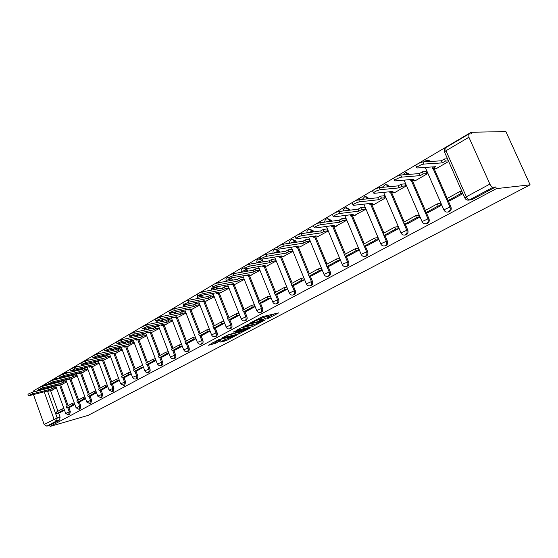 <?xml version="1.0" encoding="UTF-8"?>
<svg xmlns="http://www.w3.org/2000/svg" width="558" height="558" viewBox="0 0 558 558"><rect width="100%" height="100%" fill="white"/><g stroke="black" fill="none" stroke-linecap="round" stroke-linejoin="round"><path stroke-width="0.84" d="M267.129 319.009L278.672 312.878L262.672 316.609L250.312 322.922L259.114 319.441L261.542 319.225L258.926 320.955L268.733 317.181L269.765 317.279L267.129 319.009M58.255 378.854L56.895 378.261L55.94 378.498M68.432 372.709L66.193 372.465M78.845 366.404L76.711 366.271M89.51 359.931L87.508 359.91M100.419 353.284L98.592 353.388M111.516 346.469L109.982 346.678M203.307 297.421L202.526 295.447M217.648 288.946L216.769 286.812M232.428 280.193L231.424 277.891M247.668 271.167L246.483 268.677M263.39 261.841L261.953 259.156L261.074 258.891L260.314 257.008C261.549 255.892 263.495 255.006 266.159 254.35L285.787 251.212L288.116 249.858L288.87 251.7L292.838 251.058M260.977 258.647L259.414 258.772M279.621 252.195L279.077 250.87L276.294 249.126L275.666 249.224M296.382 242.228L295.893 241.028L292.462 239.361M313.701 231.905L313.268 230.859L309.823 229.164M331.598 221.219L331.236 220.34L327.783 218.617M350.117 210.143L349.824 209.459L346.372 207.709M369.277 198.655L365.63 196.416M389.107 186.721L387.657 184.956L385.592 184.719M409.656 174.326L406.294 172.596M430.922 161.436L427.756 160.013M220.18 342.103L226.409 340.54L237.15 334.856L218.896 339.522L208.539 345.262L215.834 343.191L220.605 340.631L216.518 341.266L222.244 338.797L233.781 336.209L224.595 339.773L220.18 342.103M50.108 426.417L496.46 188.611L530.1 184.831L88.094 415.396L50.108 426.417L49.718 425.315L46.816 426.152L44.138 424.478L33.452 394.569M252.467 326.625L265.329 319.88L249.286 323.689L236.041 330.496L252.467 326.625L251.958 325.342L254.42 324.296M250.821 327.734L238.371 334.026L221.896 337.981L228.62 334.633L237.024 332.324L240.442 330.469L233.223 332.115L234.513 331.438L250.73 327.504M49.32 387.21L49.564 387.901M50.555 390.635L57.969 411.211M58.653 413.101L60.09 417.105L57.181 417.935L56.693 420.865L46.816 426.152M468.908 137.254L445.975 150.73L466.362 196.772L489.882 184.091L468.908 137.254L468.79 134.059L471.908 133.878L471.175 132.253L36.73 389.045M471.175 132.253L505.897 131.583L530.1 184.831M32.88 392.128L33.745 390.809M489.882 184.091C490.894 186.1 491.961 187.153 493.084 187.244L469.557 199.841L466.927 199.966M496.46 188.611L495.713 186.951L493.084 187.244M436.223 168.195L436.377 168.551L448.667 161.457M450.397 200.427L462.917 193.654M428.418 212.368L441.015 205.56L439.969 203.175L439.097 203.649M414.629 180.673L414.775 181.015L427.142 173.88L426.04 171.557M407.242 223.884L419.379 217.32L418.361 214.969L417.475 215.451M393.809 192.698L393.955 193.033L405.875 186.156L404.801 183.868M386.82 234.988L398.524 228.654L397.526 226.339L396.633 226.827M373.727 204.298L373.867 204.626L385.369 197.992L384.322 195.739M367.108 245.694L378.401 239.584L377.438 237.31L376.531 237.806M354.344 215.493L365.581 209.41L364.562 207.192M348.073 256.045L358.982 250.137L358.041 247.898L357.127 248.401M335.623 226.297L346.483 220.431L345.486 218.248M329.687 266.033L340.227 260.335L339.306 258.131L338.385 258.633M317.537 236.745L328.027 231.075L327.065 228.926M311.908 275.701L322.099 270.184L321.206 268.014L320.271 268.517M300.051 246.845L310.199 241.37L309.251 239.249M283.129 256.617L292.95 251.323M294.715 285.04L304.577 279.704M266.752 266.075L276.224 260.97M278.079 294.087L287.586 288.939L284.629 289.56L275.192 294.694L278.135 294.073M250.898 275.233L259.993 270.344M261.967 302.848L271.09 297.902M235.525 284.106L244.264 279.418M246.357 311.329L255.118 306.586M220.633 292.713L229.024 288.207M231.221 319.553L239.64 314.991M206.181 301.055L214.251 296.737M216.553 327.525L224.644 323.145M192.161 309.153L199.924 305.003M202.317 335.267L210.094 331.054M178.553 317.014L186.016 313.031M188.499 342.772L195.977 338.727M165.335 324.644L172.513 320.822M175.079 350.068L182.271 346.169M152.494 332.059L159.407 328.39M162.043 357.148L168.962 353.402M140.009 339.271L146.663 335.742M149.377 364.039L156.031 360.433M127.873 346.281L134.276 342.891M137.059 370.728L143.469 367.262M116.064 353.095L122.237 349.838M125.083 377.243L131.249 373.902M104.576 359.729L110.519 356.604M113.427 383.576L119.363 380.361M93.388 366.188L99.115 363.181M102.079 389.742L107.799 386.645M82.5 372.479L88.018 369.584M91.031 395.748L96.541 392.762M71.891 378.603L77.206 375.827M80.268 401.593L85.576 398.719M61.547 384.581L66.674 381.902M69.785 407.291L74.898 404.522M59.322 381.267L59.594 382.014M60.606 384.818L68.153 405.645M68.843 407.556L70.315 411.609L69.283 411.895L68.613 414.936L69.652 414.643L70.315 411.609M69.583 375.164L69.876 375.98M70.922 378.847L78.601 399.933M79.306 401.858L80.805 405.966L79.766 406.259L79.076 409.342L80.108 409.049L80.805 405.966M80.101 368.901L80.429 369.787M81.503 372.723L89.329 394.074M90.04 396.013L91.568 400.177L90.529 400.463L89.81 403.601L90.849 403.308L91.568 400.177M90.905 362.463L91.261 363.425M92.37 366.439L100.335 388.054M101.061 390.014L102.616 394.234L101.577 394.52L100.824 397.708L101.87 397.422L102.616 394.234M101.988 355.851L102.379 356.89M103.523 359.98L111.642 381.874M112.374 383.855L113.965 388.131L112.918 388.417L112.137 391.653L113.183 391.367L113.965 388.131M113.379 349.05L113.797 350.18M114.983 353.353L123.255 375.527M124.002 377.522L125.62 381.86L124.573 382.139L123.667 385.466M125.069 342.054L125.529 343.275M126.757 346.539L135.196 368.998M135.95 371.014L137.603 375.422L136.557 375.694C137.038 377.382 136.759 378.505 135.713 379.049L136.759 378.77C137.805 378.226 138.084 377.103 137.603 375.422M137.094 334.849L137.596 336.181M138.858 339.529L147.465 362.295M148.233 364.325L149.921 368.796L148.874 369.068C149.363 370.784 149.07 371.921 147.989 372.479L149.042 372.207C150.116 371.642 150.416 370.505 149.921 368.796M149.446 327.441L149.997 328.878M151.309 332.324L160.083 355.39M160.864 357.448L162.594 361.982L161.541 362.254C162.043 363.99 161.736 365.148 160.62 365.727L160.488 365.755M162.155 319.804L162.748 321.359M164.115 324.909L173.071 348.297M173.866 350.368L175.631 354.972L174.577 355.237C175.086 357.008 174.766 358.187 173.615 358.773L174.668 358.508C175.819 357.915 176.14 356.736 175.631 354.972M175.226 311.936L175.875 313.617M177.291 317.279L186.442 340.987M187.244 343.079L189.05 347.753L187.997 348.018C188.513 349.817 188.186 351.017 186.993 351.617L188.046 351.352C189.232 350.752 189.567 349.552 189.05 347.753M188.681 303.817L189.392 305.644M190.857 309.418L200.203 333.468M201.019 335.574L202.868 340.324L201.815 340.582C202.345 342.41 201.996 343.63 200.768 344.251L201.822 343.993C203.049 343.372 203.398 342.152 202.868 340.324M204.835 301.327L214.384 325.712M215.214 327.839L217.104 332.666L216.058 332.917C216.595 334.779 216.232 336.028 214.963 336.662L216.009 336.404C217.278 335.77 217.641 334.528 217.104 332.666M219.238 292.985L228.996 317.725M229.84 319.867L231.779 324.777L230.733 325.021C231.277 326.911 230.9 328.188 229.582 328.836L230.635 328.585C231.947 327.937 232.33 326.667 231.779 324.777M234.088 284.378L244.069 309.488M244.927 311.65L246.908 316.637L245.862 316.881C246.427 318.806 246.022 320.104 244.669 320.773L244.397 320.829M249.405 275.506L259.616 300.992M260.488 303.168L262.518 308.246L261.479 308.476C262.051 310.436 261.632 311.762 260.223 312.452L259.916 312.515M265.21 266.34L275.659 292.218M276.545 294.408L278.63 299.576L277.591 299.806C278.177 301.801 277.738 303.154 276.28 303.859L275.931 303.929M281.532 256.882L292.232 283.164M293.131 285.368L295.273 290.627L294.24 290.851C294.833 292.88 294.38 294.261 292.866 294.987L292.455 295.063M298.384 247.11L309.355 273.804M310.262 276.022L312.466 281.385L311.434 281.595C312.048 283.666 311.566 285.075 309.997 285.822L309.523 285.905M315.814 237.004L327.051 264.129M327.978 266.354L330.245 271.823L329.22 272.025C329.841 274.138 329.339 275.575 327.706 276.349L327.155 276.433M333.83 226.548L345.36 254.12M346.295 256.359L348.631 261.939L347.613 262.127C348.248 264.283 347.718 265.754 346.023 266.55L345.381 266.64M352.475 215.73L364.311 243.762M365.26 246.015L367.659 251.7L366.648 251.881C367.304 254.078 366.745 255.592 364.981 256.408L364.221 256.499M371.774 204.521L383.932 233.042M384.894 235.295L387.371 241.105L386.366 241.272C387.036 243.518 386.45 245.06 384.615 245.904L383.709 245.994M391.772 192.908L404.264 221.924M405.234 224.183L407.793 230.119L406.803 230.28C407.486 232.567 406.873 234.151 404.955 235.023L403.873 235.092M412.501 180.862L425.349 210.401M426.326 212.654L428.969 218.729L427.993 218.876C428.69 221.219 428.042 222.837 426.047 223.737L424.729 223.779M433.998 168.356L447.223 198.446M448.207 200.692L450.948 206.913L449.978 207.046C450.697 209.438 450.013 211.098 447.935 212.033L446.316 212.012M288.116 249.858L292.029 249.238M243.881 267.045L243.769 266.759C244.955 265.692 246.859 264.834 249.482 264.178L269.179 260.865L271.432 259.554L275.359 258.898M59.56 412.85L64.491 410.179M51.469 390.398L56.414 387.824M124.727 385.18L125.62 381.86M161.562 365.483L161.674 365.455C162.783 364.876 163.089 363.718 162.594 361.982M245.506 320.578L245.715 320.529C247.068 319.86 247.473 318.562 246.908 316.637M261.039 312.264L261.27 312.208C262.672 311.524 263.09 310.199 262.518 308.246M277.068 303.685L277.319 303.629C278.777 302.924 279.216 301.571 278.63 299.576M293.613 294.826L293.899 294.764C295.412 294.038 295.873 292.657 295.273 290.627M310.708 285.675L311.029 285.612C312.599 284.859 313.08 283.45 312.466 281.385M328.369 276.217L328.732 276.147C330.364 275.373 330.866 273.936 330.245 271.823M346.637 266.431L347.041 266.354C348.736 265.559 349.266 264.087 348.631 261.939M365.532 256.31L365.992 256.227C367.757 255.404 368.308 253.897 367.659 251.7M385.097 245.82L385.613 245.729C387.447 244.885 388.033 243.344 387.371 241.105M405.359 234.96L405.945 234.862C407.856 233.99 408.477 232.407 407.793 230.119M426.354 223.695L427.023 223.591C429.018 222.691 429.667 221.073 428.969 218.729M448.13 212.005L448.897 211.894C450.976 210.966 451.659 209.306 450.948 206.913M44.054 384.853L46.907 384.141L48.323 384.839M49.718 425.315L59.601 420.028L60.09 417.105M495.713 186.951L472.235 199.499L470.715 199.869M303.698 277.57L302.764 278.079M286.728 286.833L285.822 287.328M270.253 295.824L269.423 296.284M254.302 304.535L253.534 304.954M238.845 312.975L238.147 313.359M223.863 321.157L223.228 321.506M209.327 329.094L208.755 329.401M195.223 336.788L194.714 337.067M181.538 344.265L181.085 344.509M168.244 351.519L167.839 351.742M155.326 358.571L154.978 358.766M61.945 409.035L62.475 410.5L56.679 413.652L56.156 412.202L61.945 409.035L63.87 408.505M269.681 317.056L269.242 315.974L268.203 315.87L268.733 317.181M261.193 318.353L268.203 315.87M261.451 319.002L261.011 317.907L259.937 317.802L260.467 319.127M269.416 316.407L274.118 313.938M240.442 328.111L251.958 325.342M262.999 320.996L248.966 324.156L245.081 326.186L255.836 323.961L262.999 320.996M240.121 331.822L239.64 332.073L240.142 333.342M226.325 335.588L239.64 332.073M241.963 331.368L247.738 328.864L241.328 330.406L237.91 332.254L241.963 331.368M212.612 342.849L216.49 341.322M224.302 339.934L226.22 339.131M415.975 165.831L415.759 165.335C417.607 163.689 420.007 162.552 422.957 161.925L423.899 164.066C420.948 164.701 418.549 165.838 416.693 167.477L417.245 167.972L435.693 166.689L432.645 168.453L437.095 168.132M431.983 166.947L432.645 168.453M422.957 161.925L441.343 160.795L444.44 158.995L445.368 161.088L448.423 160.899M447.502 158.814L444.44 158.995M461.898 191.352L459.764 191.589L446.839 198.655L447.76 200.747L460.699 193.703L462.826 193.459M447.76 200.747L450.487 200.413M459.764 191.589L460.699 193.703M423.899 164.066L442.264 162.887L445.368 161.088M442.264 162.887L441.343 160.795M393.941 178.783L393.739 178.316C395.489 176.753 397.819 175.658 400.735 175.024L401.648 177.13C398.733 177.772 396.403 178.867 394.645 180.422L395.245 180.89L413.931 179.292L410.995 180.994L415.508 180.597M410.388 179.592L410.995 180.994M400.735 175.024L419.365 173.573L422.343 171.836L423.243 173.901L427.016 173.601M426.124 171.55L422.343 171.836M440.123 203.517L437.291 203.872L424.84 210.68L425.74 212.738L438.197 205.951L440.946 205.595M425.74 212.738L428.502 212.361M437.291 203.872L438.197 205.951M401.648 177.13L420.265 175.624L423.243 173.901M420.265 175.624L419.365 173.573M372.73 191.255L372.542 190.815C374.202 189.329 376.469 188.269 379.342 187.634L380.228 189.706C377.354 190.348 375.088 191.408 373.428 192.887L374.069 193.326L392.958 191.436L390.126 193.075L394.694 192.608M389.568 191.771L390.126 193.075M379.342 187.634L398.189 185.877L401.062 184.21L401.934 186.233L405.75 185.877M404.878 183.861L401.062 184.21M418.507 215.311L415.647 215.702L403.65 222.265L404.522 224.288L416.526 217.746L419.309 217.355M404.522 224.288L407.319 223.87M415.647 215.702L416.526 217.746M380.228 189.706L399.061 187.9L401.934 186.233M399.061 187.9L398.189 185.877M352.293 203.272L352.119 202.861C353.695 201.445 355.899 200.42 358.738 199.778L359.603 201.815C356.771 202.463 354.56 203.489 352.984 204.898L353.667 205.302L372.737 203.14L370.003 204.723L374.613 204.193M369.487 203.51L370.003 204.723M358.738 199.778L377.773 197.748L380.542 196.137L381.393 198.125L385.25 197.713M384.399 195.732L380.542 196.137M397.673 226.674L394.778 227.106L383.213 233.432L384.064 235.427L395.643 229.122L398.454 228.689M384.064 235.427L386.889 234.974M394.778 227.106L395.643 229.122M359.603 201.815L378.624 199.736L381.393 198.125M378.624 199.736L377.773 197.748M332.596 214.858L332.435 214.467C333.935 213.121 336.083 212.131 338.88 211.482L339.724 213.491C336.927 214.139 334.779 215.137 333.279 216.469L333.998 216.853L353.221 214.439L350.591 215.967L355.237 215.374M350.11 214.83L350.591 215.967M338.88 211.482L358.076 209.194L360.747 207.639L361.584 209.599L365.462 209.131M364.639 207.185L360.747 207.639M377.571 237.638L374.655 238.106L363.495 244.209L364.325 246.169L375.499 240.086L378.338 239.619M364.325 246.169L367.178 245.687M374.655 238.106L375.499 240.086M339.724 213.491L358.906 211.147L361.584 209.599M358.906 211.147L358.076 209.194M313.596 226.032L313.45 225.669C314.872 224.386 316.965 223.416 319.734 222.768L320.55 224.741C317.788 225.397 315.695 226.367 314.266 227.636L315.026 227.985L334.388 225.348L331.843 226.82L336.523 226.178M331.396 225.753L331.843 226.82M319.734 222.768L339.062 220.243L341.642 218.743L342.459 220.675L346.365 220.159M345.562 218.241L341.642 218.743M332.798 226.688L345.262 256.547L356.053 250.675L358.92 250.172M342.354 264.743L343.358 263.767L347.613 262.127L345.276 256.541L348.143 256.031M344.46 254.615L355.237 248.722L356.053 250.675M358.173 248.219L355.237 248.722M320.55 224.741L339.871 222.168L342.459 220.675M339.871 222.168L339.062 220.243M295.259 236.815L295.119 236.473C296.479 235.253 298.523 234.318 301.25 233.662L302.052 235.609C299.325 236.264 297.281 237.199 295.921 238.419L296.716 238.74L316.184 235.888L313.729 237.31L318.437 236.613M313.31 236.306L313.729 237.31M301.25 233.662L320.697 230.921L323.194 229.471L323.982 231.368L327.916 230.81M327.127 228.919L323.194 229.471M339.438 258.445L336.481 258.975L326.067 264.666L326.855 266.571L337.283 260.893L340.171 260.363M326.855 266.571L329.75 266.026M336.481 258.975L337.283 260.893M302.052 235.609L321.492 232.819L323.982 231.368M321.492 232.819L320.697 230.921M277.549 247.236L277.417 246.915C278.714 245.75 280.709 244.836 283.401 244.181L284.182 246.099C281.49 246.755 279.495 247.668 278.198 248.826L279.028 249.126L298.593 246.071L296.214 247.452L300.95 246.706M295.824 246.503L296.214 247.452M283.401 244.181L302.952 241.237L305.359 239.835L306.133 241.705L310.088 241.105M309.32 239.243L305.359 239.835M321.331 268.321L318.36 268.879L308.288 274.383L309.062 276.259L319.141 270.769L322.043 270.212M309.062 276.259L311.978 275.687M318.36 268.879L319.141 270.769M284.182 246.099L303.719 243.107L306.133 241.705M303.719 243.107L302.952 241.237M266.159 254.35L266.919 256.234C264.262 256.896 262.316 257.782 261.074 258.891M278.916 256.359L279.279 257.259L281.581 255.927L261.939 259.156M303.824 277.87L300.839 278.456L291.102 283.785L291.848 285.626L301.599 280.318L304.522 279.739M291.848 285.626L294.777 285.033M300.839 278.456L301.599 280.318M266.919 256.234L286.54 253.053L288.87 251.7M279.279 257.259L284.036 256.464M286.54 253.053L285.787 251.212M249.482 264.178L250.228 266.033C247.606 266.696 245.701 267.554 244.516 268.614L245.408 268.865L246.608 271.348M262.546 265.901L262.888 266.745L265.113 265.455L245.408 268.865M275.192 294.694L274.459 292.873L283.889 287.726L284.629 289.56M286.847 287.119L283.889 287.726M250.228 266.033L269.912 262.679L272.171 261.367L276.119 260.705M262.888 266.745L267.659 265.915M269.912 262.679L269.179 260.865M271.432 259.554L272.171 261.367M227.873 276.461L227.769 276.203C228.899 275.178 230.761 274.341 233.356 273.685L234.081 275.512C231.493 276.175 229.631 277.012 228.494 278.03L229.422 278.254L249.168 274.689L247.013 275.938L251.798 275.066M246.692 275.136L247.013 275.938M233.356 273.685L253.102 270.212L255.285 268.942L256.003 270.728L259.875 270.044M259.156 268.265L255.285 268.942M270.358 296.089L267.477 296.689L258.354 301.683L259.072 303.468L268.203 298.495L271.083 297.881M259.072 303.468L262.023 302.834M267.477 296.689L268.203 298.495M234.081 275.512L253.82 271.997L256.003 270.728M253.82 271.997L253.102 270.212M212.375 285.584L212.277 285.34C213.365 284.357 215.186 283.541 217.746 282.885L218.457 284.692C215.897 285.347 214.077 286.163 212.989 287.14L213.944 287.342L233.725 283.631L231.633 284.838L236.432 283.938M231.333 284.078L231.633 284.838M217.746 282.885L237.527 279.258L239.647 278.03L240.352 279.795L244.139 279.098M243.434 277.34L239.647 278.03M254.392 304.766L251.588 305.379L242.751 310.206L243.448 311.978L252.3 307.158L255.104 306.544M243.448 311.978L246.413 311.315M251.588 305.379L252.3 307.158M218.457 284.692L238.231 281.023L240.352 279.795M238.231 281.023L237.527 279.258M197.365 294.422L197.274 294.192C198.313 293.25 200.099 292.455 202.624 291.799L203.321 293.578C200.796 294.233 199.011 295.029 197.971 295.963L218.757 292.301L216.727 293.473L221.533 292.531M216.441 292.748L216.727 293.473M202.624 291.799L222.433 288.033L224.49 286.84L225.174 288.584L228.892 287.872M228.208 286.135L224.49 286.84M238.929 313.184L236.194 313.791L227.629 318.478L228.313 320.215L236.892 315.549L239.619 314.935M228.313 320.215L231.277 319.539M236.194 313.791L236.892 315.549M203.321 293.578L223.123 289.769L225.174 288.584M223.123 289.769L222.433 288.033M182.822 302.98L182.738 302.764C183.735 301.864 185.486 301.083 187.976 300.434L188.66 302.185L183.415 304.515L184.426 304.675L204.242 300.699L202.275 301.843L207.081 300.874M202.003 301.153L202.275 301.843M187.976 300.434L207.806 296.535L209.794 295.377L210.471 297.1L214.112 296.375M213.442 294.666L209.794 295.377M223.932 321.345L221.275 321.945L212.961 326.493L213.637 328.209L221.951 323.682L224.609 323.068M213.637 328.209L216.602 327.518M221.275 321.945L221.951 323.682M188.66 302.185L208.476 298.251L210.471 297.1M208.476 298.251L207.806 296.535M168.725 311.28L173.782 308.804L174.445 310.527L169.311 312.801L170.336 312.94L190.159 308.853L188.248 309.962L193.061 308.965M187.997 309.299L188.248 309.962M173.782 308.804L193.612 304.787L195.537 303.664L196.2 305.359L199.778 304.633M199.115 302.945L195.537 303.664M209.389 329.255L206.802 329.862L198.739 334.27L199.394 335.958L207.464 331.564L210.052 330.957M199.394 335.958L202.366 335.253M206.802 329.862L207.464 331.564M174.445 310.527L194.268 306.475L196.2 305.359M194.268 306.475L193.612 304.787M155.047 319.336L160.013 316.916L160.662 318.625L155.626 320.843L156.679 320.962L176.495 316.77L174.64 317.844L179.453 316.818M174.396 317.209L174.64 317.844M160.013 316.916L179.836 312.794L181.713 311.706L182.354 313.373L185.863 312.64M185.221 310.973L181.713 311.706M195.279 336.934L192.754 337.534L184.928 341.817L185.577 343.484L193.41 339.215L195.935 338.615M185.577 343.484L188.548 342.765M192.754 337.534L193.41 339.215M160.662 318.625L180.478 314.461L182.354 313.373M180.478 314.461L179.836 312.794M141.781 327.148L146.649 324.791L147.291 326.472L142.346 328.648L143.42 328.746L163.222 324.456L161.422 325.495L166.235 324.449M161.192 324.896L161.422 325.495M146.649 324.791L166.465 320.564L168.286 319.511L168.914 321.157L172.359 320.418M171.731 318.771L168.286 319.511M181.587 344.391L179.125 344.983L171.522 349.141L172.157 350.787L179.76 346.651L182.222 346.044M172.157 350.787L175.128 350.054M179.125 344.983L179.76 346.651M147.291 326.472L167.093 322.21L168.914 321.157M167.093 322.21L166.465 320.564M128.898 334.73L133.683 332.435L134.311 334.096L129.456 336.223L130.551 336.3L150.332 331.919L148.581 332.931L153.387 331.864M148.365 332.352L148.581 332.931M133.683 332.435L153.471 328.118L155.243 327.086L155.863 328.711L159.246 327.971M158.625 326.353L155.243 327.086M168.286 351.631L165.886 352.224L158.5 356.262L159.121 357.887L166.514 353.863L168.907 353.263M159.121 357.887L162.092 357.141M165.886 352.224L166.514 353.863M134.311 334.096L154.092 329.736L155.863 328.711M154.092 329.736L153.471 328.118M116.392 342.103L121.086 339.864L121.7 341.496L116.943 343.575L118.052 343.637L137.805 339.173L136.103 340.157L140.902 339.069M135.894 339.606L136.103 340.157M121.086 339.864L140.853 335.449L142.569 334.451L143.176 336.055L146.503 335.316M145.889 333.712L142.569 334.451M155.361 358.668L153.025 359.254L145.847 363.174L146.454 364.779L153.638 360.873L155.975 360.28M146.454 364.779L149.418 364.025M153.025 359.254L153.638 360.873M121.7 341.496L141.46 337.053L143.176 336.055M141.46 337.053L140.853 335.449M104.234 349.259L108.852 347.076L109.452 348.687L104.778 350.724L105.908 350.773L125.62 346.225L123.967 347.181L128.765 346.072M123.771 346.651L123.967 347.181M108.852 347.076L128.584 342.584L130.251 341.615L130.851 343.198L134.108 342.452M133.515 340.868L130.251 341.615M142.806 365.504L140.518 366.09L133.543 369.898L134.136 371.489L141.125 367.687L143.406 367.101M134.136 371.489L137.101 370.721M140.518 366.09L141.125 367.687M109.452 348.687L129.177 344.167L130.851 343.198M129.177 344.167L128.584 342.584M92.419 356.22L96.959 354.086L97.552 355.676L92.956 357.671L94.1 357.706L113.776 353.081L112.172 354.016L116.957 352.886M111.977 353.507L112.172 354.016M96.959 354.086L116.65 349.517L118.275 348.576L118.861 350.138L122.062 349.392M121.484 347.829L118.275 348.576M130.593 372.158L128.368 372.73L121.581 376.441L122.16 378.003L128.954 374.306L131.186 373.727M122.16 378.003L125.125 377.229M128.368 372.73L128.954 374.306M97.552 355.676L117.236 351.08L118.861 350.138M117.236 351.08L116.65 349.517M80.931 362.986L85.395 360.9L85.974 362.477L81.461 364.43L82.626 364.444L102.254 359.757L100.684 360.663L105.462 359.519M100.503 360.175L100.684 360.663M85.395 360.9L105.043 356.262L106.627 355.348L107.199 356.89L110.344 356.144M109.773 354.602L106.627 355.348M118.714 378.624L116.538 379.196L109.94 382.802L110.512 384.35L117.117 380.751L119.293 380.179M110.512 384.35L113.462 383.562M116.538 379.196L117.117 380.751M85.974 362.477L105.615 357.804L107.199 356.89M105.615 357.804L105.043 356.262M69.757 369.57L74.151 367.534L74.716 369.082L70.28 371L71.452 371L91.031 366.25L89.51 367.136L94.274 365.978M89.336 366.662L89.51 367.136M74.151 367.534L93.744 362.833L95.285 361.933L95.85 363.46L98.947 362.714M98.382 361.193L95.285 361.933M107.157 384.922L105.037 385.487L98.606 388.996L99.171 390.523L105.602 387.022L107.729 386.457M99.171 390.523L102.121 389.735M105.037 385.487L105.602 387.022M74.716 369.082L94.309 364.353L95.85 363.46M94.309 364.353L93.744 362.833M58.883 375.98L63.2 373.986L63.758 375.52L59.399 377.396L60.585 377.382L80.108 372.577L78.629 373.435L83.379 372.263M78.462 372.981L78.629 373.435M63.2 373.986L82.744 369.222L84.244 368.35L84.802 369.856L87.843 369.117M87.292 367.61L84.244 368.35M95.906 391.053L93.835 391.604L87.578 395.029L88.129 396.536L94.393 393.125L96.464 392.567M88.129 396.536L91.066 395.734M93.835 391.604L94.393 393.125M63.758 375.52L83.302 370.728L84.802 369.856M83.302 370.728L82.744 369.222M48.295 382.216L52.55 380.263L53.094 381.777L48.804 383.625L50.004 383.59L69.471 378.736L68.027 379.573L72.763 378.387M67.867 379.133L68.027 379.573M52.55 380.263L72.038 375.45L73.496 374.599L74.04 376.092L77.032 375.346M76.488 373.86L73.496 374.599M84.956 397.017L82.926 397.568L76.83 400.902L77.374 402.388L83.477 399.068L85.5 398.517M77.374 402.388L80.303 401.586M82.926 397.568L83.477 399.068M53.094 381.777L72.575 376.936L74.04 376.092M72.575 376.936L72.038 375.45M33.654 390.858L37.951 388.187L42.178 386.38L42.715 387.873L38.488 389.686L39.702 389.644L59.106 384.741L57.697 385.55L62.419 384.357M57.544 385.132L57.697 385.55M42.178 386.38L61.603 381.512L63.019 380.689L63.556 382.16L66.5 381.421M65.963 379.949L63.019 380.689M74.284 402.834L72.303 403.378L66.36 406.622L66.897 408.093L72.84 404.857L74.821 404.313M66.897 408.093L69.82 407.284M72.303 403.378L72.84 404.857M42.715 387.873L62.133 382.983L63.556 382.16M62.133 382.983L61.603 381.512M27.942 394.213L32.071 392.337L32.594 393.815L28.437 395.594L29.665 395.538L48.999 390.586L47.625 391.381L52.34 390.175M44.138 424.478L57.181 417.935L47.625 391.381M32.071 392.337L51.427 387.426L52.815 386.617L53.338 388.075L56.232 387.336M55.709 385.885L52.815 386.617M62.475 410.5L64.414 409.963M56.679 413.652L59.601 412.836M32.594 393.815L51.95 388.877L53.338 388.075M51.95 388.877L51.427 387.426M55.647 378.61L57.216 379.112M65.886 372.577L67.385 372.96M76.383 366.39L77.799 366.655M87.16 360.043L88.464 360.175M98.229 353.521L99.366 353.528M109.598 346.825L110.463 346.706M201.466 295.656L202.247 297.63M202.61 295.635L197.804 297.281L197.19 298M215.716 287.007L216.588 289.142M216.971 287.231L212.11 288.884L211.468 289.644M230.363 278.079L231.368 280.388M231.772 278.561L226.862 280.235L226.185 281.037M241.363 272.151L241.279 271.934C240.833 270.009 241.516 268.726 243.337 268.084L244.306 268.098M247.048 269.619L242.081 271.307L241.412 272.269M256.924 262.93L256.938 262.755C256.478 260.795 257.175 259.491 259.038 258.835L261.758 260.572L262.337 262.016M262.804 260.398L257.782 262.093L257.001 262.916M273.092 253.241C272.653 251.253 273.364 249.935 275.24 249.293L278.03 251.037L278.575 252.362M279.077 250.87L273.134 253.234M289.721 243.232C289.414 241.293 290.167 240.024 291.987 239.431L294.847 241.189L295.335 242.381M295.893 241.028L290.125 243.169M306.921 232.86C306.754 230.991 307.542 229.777 309.292 229.233L312.222 231.005L312.661 232.051M313.268 230.859L307.842 232.735M324.728 222.119C324.693 220.326 325.516 219.189 327.197 218.694L330.197 220.473L330.566 221.352M331.236 220.34L326.291 221.91M343.177 210.966L343.881 208.908L345.716 207.785L348.799 209.578L349.092 210.261M349.824 209.459L345.507 210.694M362.302 199.394L364.897 196.493L368.259 198.76M369.075 198.188L365.546 199.053M382.16 187.369L385.306 184.712L386.889 185.2L388.103 186.818M389.017 186.511L386.534 186.965M402.813 174.863L405.359 172.666L408.658 174.403M424.324 161.841L426.73 160.083L429.939 161.492M46.391 387.95L46.642 388.64M59.601 420.028L56.693 420.865L54 419.163L44.18 391.821M43.336 389.477L43.085 388.786M39.046 389.784L36.695 391.165M58.283 381.526L58.555 382.279M59.567 385.076L67.204 406.161M67.811 407.842L69.283 411.895L65.663 413.422L68.613 414.936M68.536 375.422L68.836 376.238M69.876 379.112L77.653 400.456M78.266 402.144L79.766 406.259L76.09 407.807L79.076 409.342M79.055 369.159L79.382 370.045M80.457 372.981L88.373 394.59M89.001 396.299L90.529 400.463L86.79 402.046L89.81 403.601M89.852 362.714L90.208 363.676M91.317 366.69L99.38 388.577M100.015 390.293L101.577 394.52L97.776 396.131L100.824 397.708M100.935 356.095L101.326 357.141M102.47 360.231L110.686 382.397M111.328 384.134L112.918 388.417L109.061 390.056L112.137 391.653M112.318 349.294L112.744 350.424M113.93 353.598L122.3 376.043M122.955 377.801L124.573 382.139L120.647 383.813L123.764 385.439L124.811 385.16M124.016 342.291L124.476 343.519M125.703 346.783L134.241 369.522M134.903 371.286L136.557 375.694L132.56 377.403L133.815 378.854L135.713 379.049M136.033 335.086L136.536 336.411M137.805 339.766L146.51 362.812M147.186 364.597L148.874 369.068L144.808 370.812L146.077 372.277L147.989 372.479M148.386 327.672L148.937 329.108M150.248 332.561L159.135 355.913M159.818 357.713L161.541 362.254L157.398 364.032L159.218 365.727L161.674 365.455M161.095 320.027L161.687 321.582M163.055 325.14L172.122 348.813M172.813 350.626L174.577 355.237L170.357 357.05L171.662 358.557L173.615 358.773M174.166 312.152L174.814 313.84M176.23 317.502L185.486 341.51M186.191 343.33L187.997 348.018L183.694 349.873L185.012 351.394L186.993 351.617M187.621 304.033L188.332 305.854M189.797 309.641L199.255 333.984M199.966 335.825L201.815 340.582L197.427 342.479L198.767 344.021L200.768 344.251M203.775 301.536L213.435 326.235M214.16 328.083L216.058 332.917L211.58 334.863C212.263 336.334 213.386 336.934 214.963 336.662M218.178 293.187L228.055 318.241M228.794 320.104L230.733 325.021L226.164 327.009C226.855 328.502 227.999 329.115 229.582 328.836M233.028 284.58L243.135 310.004M243.881 311.88L245.862 316.881L241.196 318.918C241.9 320.431 243.058 321.045 244.669 320.773L245.715 320.529M248.352 275.694L258.682 301.501M259.442 303.392L261.479 308.476L256.708 310.562C257.426 312.096 258.598 312.724 260.223 312.452L261.27 312.208M264.157 266.529L274.738 292.727M275.506 294.631L277.591 299.806L272.723 301.948C273.448 303.496 274.634 304.138 276.28 303.859L277.319 303.629M280.479 257.057L291.311 283.666M292.092 285.577L294.24 290.851L289.253 293.048C289.986 294.617 291.192 295.266 292.866 294.987L293.899 294.764M297.344 247.271L308.441 274.299M309.23 276.224L311.434 281.595L306.335 283.848C307.081 285.445 308.302 286.101 309.997 285.822L311.029 285.612M314.775 237.157L326.151 264.625M326.953 266.55L329.22 272.025L323.996 274.348C324.749 275.959 325.991 276.629 327.706 276.349L328.732 276.147M351.449 215.855L366.648 251.881L361.159 254.343C361.94 255.996 363.216 256.687 364.981 256.408L365.992 256.227M370.763 204.64L386.366 241.272L380.73 243.804C381.526 245.485 382.823 246.183 384.615 245.904L385.613 245.729M390.767 193.005L406.803 230.28L401.014 232.888C401.823 234.59 403.134 235.302 404.955 235.023L405.945 234.862M411.504 180.945L427.993 218.876L422.043 221.568C422.859 223.291 424.199 224.016 426.047 223.737L427.023 223.591M433.015 168.425L449.978 207.046L443.861 209.829C444.691 211.573 446.051 212.305 447.935 212.033L448.897 211.894M443.994 210.136L425.28 167.414M422.169 221.861L404.083 180.136M401.132 233.16L383.625 192.371M380.842 244.062L363.879 204.144M361.263 254.581L344.809 215.493M324.079 274.557L308.56 237.004M306.419 284.05L291.325 247.208M289.33 293.236L274.641 257.064M272.792 302.122L258.487 266.605M256.778 310.729L242.835 275.833M241.258 319.071L227.664 284.768M226.22 327.155L212.954 293.424M211.635 335.002L198.676 301.815M197.483 342.605L184.824 309.955M183.331 306.112L187.007 304.152M183.742 349.992L171.376 317.851M169.883 313.98L171.962 312.606M170.399 357.169L158.305 325.516M156.819 321.624L157.956 320.69M157.44 364.137L145.61 332.966M144.124 329.06L144.606 328.488M144.843 370.91L133.264 340.199M132.595 377.501L121.253 347.229M120.681 383.904L109.577 354.072M109.089 390.14L98.208 360.719M97.81 396.208L87.139 367.199M86.818 402.123L76.355 373.497M76.118 407.877L65.851 379.635M65.691 413.492L55.612 385.62M472.235 199.499L469.557 199.841C468.413 199.771 467.346 198.753 466.362 196.772L464.919 198.174M42.568 386.282L43.97 384.874L45.393 385.571M468.79 134.059L445.919 147.556C444.405 148.651 443.91 150.102 444.447 151.916L445.975 150.73L445.988 147.514M471.601 199.757L468.922 200.092C467.004 200.371 465.616 199.618 464.772 197.846L444.635 152.341M266.884 316.177L267.408 317.495M261.367 319.392L261.521 319.769M258.717 318.437L259.114 319.441M253.757 324.651L254.267 325.928M262.909 320.452L263.048 320.801M237.868 332.756L238.371 334.026M241.098 329.834L241.328 330.406M215.346 341.921L215.834 343.191M213.575 342.612L214.07 343.874M225.92 339.292L226.409 340.54M224.183 339.996L224.658 341.217M244.237 267.931L243.679 268.021M347.041 266.354L346.023 266.55C344.286 266.829 343.031 266.145 342.256 264.513L326.381 226.436M226.297 281.323L226.102 280.827C225.662 278.951 226.332 277.689 228.103 277.047M211.635 290.083L211.391 289.456L212.563 286.059M197.413 298.579L197.609 295.043M183.603 306.809L183.254 304.096M170.197 314.796L169.667 313.031M157.175 322.545L156.638 320.969M144.508 330.071L143.985 328.62M132.204 337.381L131.702 336.049M120.228 344.481L119.768 343.254M108.58 351.387L108.154 350.25M109.849 346.713L109.138 347.006M97.238 358.103L96.848 357.057M98.466 353.416L97.406 353.981M86.197 364.639L85.841 363.676M87.39 359.938L86.12 360.733M75.442 371L75.114 370.114M76.599 366.292L75.191 367.283M64.965 377.194L64.665 376.378M66.095 372.486L64.582 373.644M54.747 383.227L54.475 382.474M55.849 378.519L54.265 379.838M43.97 384.874L40.127 387.043M263.111 320.404L263.257 320.773M244.906 325.746L245.081 326.186M240.275 330.036L240.414 330.406M247.508 328.285L247.668 328.697M233.565 335.644L233.718 336.049M216.364 340.861L216.518 341.266M416.693 167.477L415.759 165.335M394.645 180.422L393.739 178.316M373.428 192.887L372.542 190.815M352.984 204.898L352.119 202.861M333.279 216.469L332.435 214.467M314.266 227.636L313.45 225.669M295.921 238.419L295.119 236.473M278.198 248.826L277.417 246.915M244.516 268.614L243.769 266.759M228.494 278.03L227.769 276.203M212.989 287.14L212.277 285.34M197.971 295.963L197.274 294.192M183.415 304.515L182.738 302.764M169.311 312.801L168.649 311.078M155.626 320.843L154.978 319.141M142.346 328.648L141.711 326.967M129.456 336.223L128.835 334.563M116.943 343.575L116.329 341.942M104.778 350.724L104.179 349.113M92.956 357.671L92.37 356.081M81.461 364.43L80.882 362.853M70.28 371L69.708 369.445M59.399 377.396L58.841 375.862M48.804 383.625L48.253 382.104M38.488 389.686L37.951 388.187M28.437 395.594L27.907 394.115"/></g></svg>
